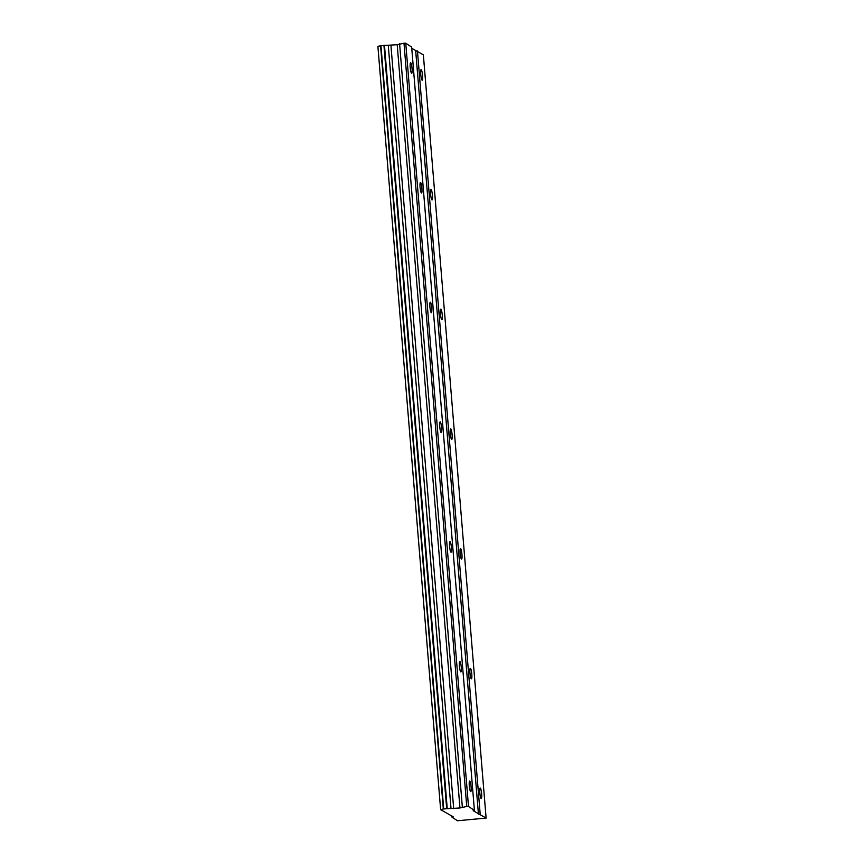 <?xml version="1.0" encoding="UTF-8"?>
<svg xmlns="http://www.w3.org/2000/svg" width="864" height="864" viewBox="0 0 864 864"><rect width="100%" height="100%" fill="white"/><g stroke="black" fill="none" stroke-linecap="round" stroke-linejoin="round"><path stroke-width="1.3" d="M412.063 68.612A5.303 0.864 84.1 0 0 410.594 62.737A5.303 0.864 84.1 0 0 410.216 67.403A5.303 0.864 84.1 0 0 411.685 73.278A5.303 0.864 84.1 0 0 412.063 68.612M471.118 786.964A5.303 0.864 84.1 0 0 469.649 781.088A5.303 0.864 84.1 0 0 469.282 785.754A5.303 0.864 84.1 0 0 470.75 791.629A5.303 0.864 84.1 0 0 471.118 786.964M461.279 667.235A5.303 0.864 84.1 0 0 459.81 661.36A5.303 0.864 84.1 0 0 459.432 666.025A5.303 0.864 84.1 0 0 460.901 671.911A5.303 0.864 84.1 0 0 461.279 667.235M451.429 547.517A5.303 0.864 84.1 0 0 449.96 541.631A5.303 0.864 84.1 0 0 449.593 546.296A5.303 0.864 84.1 0 0 451.062 552.182A5.303 0.864 84.1 0 0 451.429 547.517M441.59 427.788A5.303 0.864 84.1 0 0 440.122 421.913A5.303 0.864 84.1 0 0 439.744 426.578A5.303 0.864 84.1 0 0 441.212 432.454A5.303 0.864 84.1 0 0 441.59 427.788M431.741 308.059A5.303 0.864 84.1 0 0 430.272 302.184A5.303 0.864 84.1 0 0 429.905 306.85A5.303 0.864 84.1 0 0 431.374 312.725A5.303 0.864 84.1 0 0 431.741 308.059M421.902 188.341A5.303 0.864 84.1 0 0 420.433 182.455A5.303 0.864 84.1 0 0 420.066 187.121A5.303 0.864 84.1 0 0 421.524 193.007A5.303 0.864 84.1 0 0 421.902 188.341M422.572 75.546A5.303 0.864 84.1 0 0 421.103 69.66A5.303 0.864 84.1 0 0 420.736 74.326A5.303 0.864 84.1 0 0 422.204 80.212A5.303 0.864 84.1 0 0 422.572 75.546M481.637 793.897A5.303 0.864 84.1 0 0 480.168 788.022A5.303 0.864 84.1 0 0 479.79 792.688A5.303 0.864 84.1 0 0 481.259 798.563A5.303 0.864 84.1 0 0 481.637 793.897M471.787 674.168A5.303 0.864 84.1 0 0 470.318 668.293A5.303 0.864 84.1 0 0 469.951 672.959A5.303 0.864 84.1 0 0 471.42 678.834A5.303 0.864 84.1 0 0 471.787 674.168M461.948 554.44A5.303 0.864 84.1 0 0 460.48 548.564A5.303 0.864 84.1 0 0 460.112 553.23A5.303 0.864 84.1 0 0 461.57 559.116A5.303 0.864 84.1 0 0 461.948 554.44M452.11 434.722A5.303 0.864 84.1 0 0 450.641 428.836A5.303 0.864 84.1 0 0 450.263 433.512A5.303 0.864 84.1 0 0 451.732 439.387A5.303 0.864 84.1 0 0 452.11 434.722M442.26 314.993A5.303 0.864 84.1 0 0 440.791 309.118A5.303 0.864 84.1 0 0 440.424 313.783A5.303 0.864 84.1 0 0 441.893 319.658A5.303 0.864 84.1 0 0 442.26 314.993M432.421 195.264A5.303 0.864 84.1 0 0 430.952 189.389A5.303 0.864 84.1 0 0 430.574 194.054A5.303 0.864 84.1 0 0 432.043 199.93A5.303 0.864 84.1 0 0 432.421 195.264M468.493 806.468L405.745 43.222L411.664 47.12L474.412 810.367L468.493 806.468L466.744 806.447L403.996 43.2L397.202 44.712L380.57 45.695L443.318 808.952L440.64 809.665L453.179 816.782L451.948 817.117L457.477 820.757L486.108 818.078L473.18 810.691L474.412 810.367M380.57 45.738L377.892 46.408L440.64 809.665M405.745 43.222L403.996 43.2M486.108 818.078L423.36 54.832L411.761 48.319M466.744 806.447L459.95 807.959L443.318 808.952M451.85 815.918L451.948 817.117M443.707 808.844L380.959 45.598M383.929 45.284L446.677 808.531M388.271 45.328L451.019 808.585M447.228 808.542L384.48 45.295M390.928 45.36L453.676 808.607M397.202 44.712L459.95 807.959M399.578 43.654L462.326 806.911M415.692 50.911L478.44 814.158M480.19 814.18L417.442 50.933"/></g></svg>
